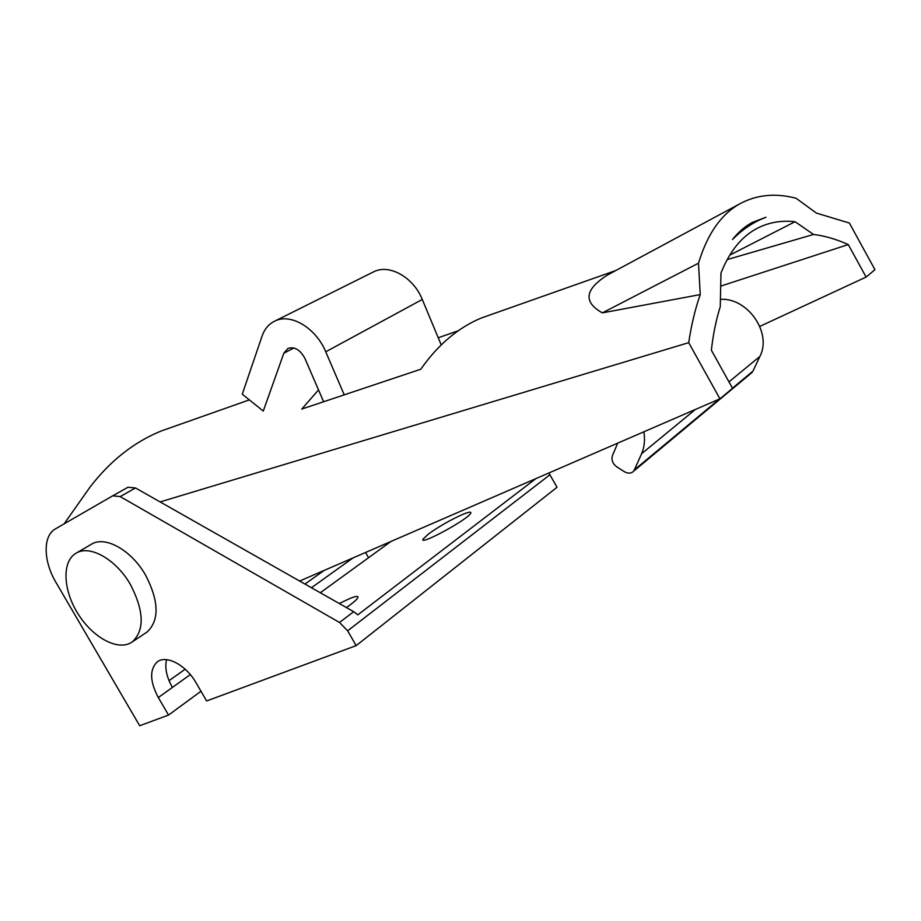 <?xml version="1.0" encoding="UTF-8"?>
<svg xmlns="http://www.w3.org/2000/svg" width="921" height="921" viewBox="0 0 921 921"><rect width="100%" height="100%" fill="white"/><g stroke="black" fill="none" stroke-linecap="round" stroke-linejoin="round"><path stroke-width="1.38" d="M729.708 255.163L795.042 221.708C781.238 220.177 768.54 222.433 756.958 228.454C741.555 236.57 729.559 251.433 720.97 273.077L720.257 306.693C716.147 319.645 713.176 334.15 711.357 350.199L732.552 388.317L719.946 398.816L299.659 581.047M727.164 259.584L813.542 234.464L795.042 221.708M495.82 312.887L481.142 318.067C457.967 327.807 437.855 344.857 420.793 369.229L301.777 409.051L318.528 389.928M458.244 330.777L438.246 337.777M700.236 294.582L602.346 312.875L698.498 263.199L700.236 294.582C695.217 308.88 691.372 324.906 688.701 342.658L160.127 501.922M813.542 234.464C824.859 235.88 836.441 239.241 848.276 244.572L866.108 277.06L874.95 269.692L849.381 223.043L816.42 213.096L796.055 198.245C775.609 192.926 757.074 194.676 740.426 203.483L607.837 274.815C584.789 289.286 582.947 301.973 602.346 312.875M64.079 523.899L89.579 487.727C109.829 461.11 133.764 442.172 161.359 430.936L176.337 425.64M848.276 244.572L720.694 286.12M688.701 342.658L719.946 398.816M740.426 203.483C721.396 213.833 707.432 233.738 698.498 263.199M766.007 217.229L761.183 219.221C750.857 223.815 741.313 230.561 732.54 239.472C738.366 232.046 744.985 226.359 752.399 222.398L766.007 217.229L749.89 223.826M866.108 277.06L759.813 326.391M200.974 691.245L168.531 715.064L139.681 725.736L56.031 582.521C43.241 561.2 42.677 535.746 55.49 528.85L112.73 495.82L120.202 496.592L339.515 622.469L347.643 630.804L356.162 645.633L206.626 700.962L196.115 682.875C186.007 664.858 165.93 654.417 156.996 662.107L157.998 661.428M324.157 570.433L304.966 584.064M185.167 669.199L169.038 680.677M190.313 674.598L158.32 697.531L168.531 715.064M365.579 552.473L368.573 557.712M311.448 587.736L353.054 557.896M158.32 697.531C149.893 681.586 149.455 669.774 156.996 662.107M172.388 687.446C166.574 677.073 164.64 667.817 166.563 659.655M390.941 541.467L320.289 592.756M548.87 473.003L557.044 487.255L356.162 645.633M535.861 478.632L357.832 614.837L353.699 611.694L339.515 622.469M128.031 487.232L112.73 495.82L128.031 487.232L135.502 487.957L353.699 611.694M76.006 553.256C61.569 561.568 63.077 590.637 78.4 614.422C93.493 638.368 119.039 651.7 132.44 641.776C144.678 630.022 144.044 611.014 130.552 584.754C116.207 559.358 89.625 544.403 76.006 553.256L91.317 544.288C105.006 535.412 131.484 550.113 145.656 575.268C158.988 601.286 159.494 620.167 147.199 631.944L146.002 632.739M462.066 514.689C450.139 520.1 439.006 526.478 428.668 533.823L422.958 539.176C419.09 546.118 469.468 518.638 470.804 513.043C471.253 511.477 468.34 512.018 462.066 514.689M346.4 607.561C353.238 602.795 357.072 599.456 357.912 597.545C358.384 595.841 355.748 596.14 349.992 598.431L339.25 603.497M643.871 431.799C645.184 439.824 644.424 447.122 641.615 453.708L633.844 471.011C631.334 473.59 628.168 473.808 624.346 471.679L616.955 467.005C612.672 463.781 611.164 459.97 612.453 455.584L617.68 443.162M720.418 299.348C747.679 297.448 772.339 333.08 759.871 356.45L752.964 371.117L750.569 373.719M441.194 344.88L422.279 299.463C413.598 277.532 389.859 264.005 374.202 271.534L372.096 272.581M344.235 394.844L325.746 351.799C316.087 328.233 291.197 313.209 275.391 320.807C269.07 323.662 264.626 328.774 262.048 336.153L242.281 394.165L263.268 411.077L283.818 353.261L293.857 347.977M283.818 353.261L287.974 348.403C294.651 346.446 300.327 349.83 304.978 358.58L323.628 401.74M549.975 474.718L347.643 630.804M135.502 487.957L120.202 496.592M759.871 356.45L728.96 381.87M695.436 409.442L641.615 453.708M752.964 371.117L732.471 388.178M719.428 399.046L634.707 469.606M325.746 351.799L422.279 299.463M161.359 430.936L249.361 399.875M481.142 318.067L615.792 270.532M757.304 220.591L761.183 219.221M132.44 641.776L147.199 631.944M423.43 540.017L422.958 539.176M633.844 471.011L752.123 372.429M374.202 271.534L275.391 320.807"/></g></svg>
